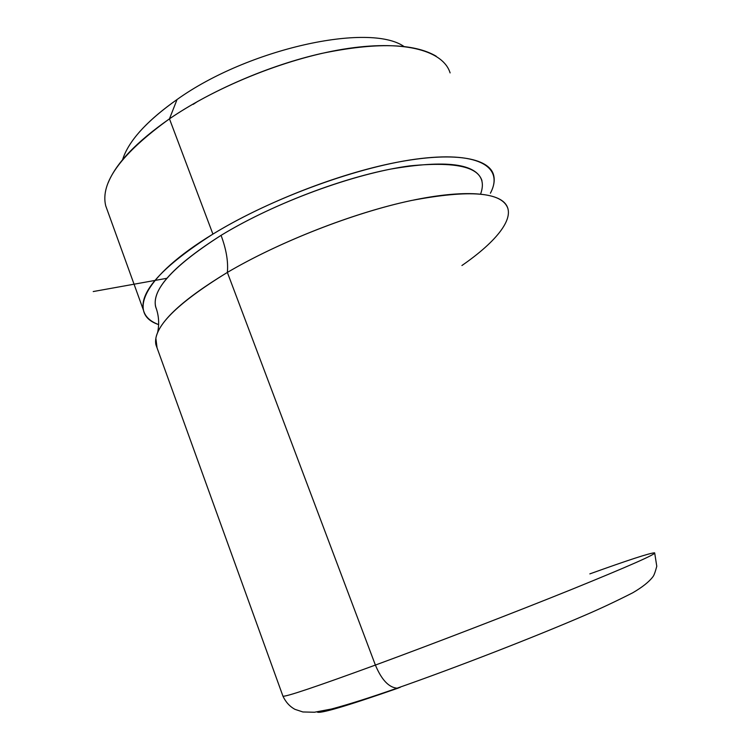 <?xml version="1.0" encoding="UTF-8"?>
<svg xmlns="http://www.w3.org/2000/svg" width="750" height="750" viewBox="0 0 750 750"><rect width="100%" height="100%" fill="white"/><g stroke="black" fill="none" stroke-linecap="round" stroke-linejoin="round"><path stroke-width="1.12" d="M124.162 155.363C131.419 137.869 149.053 119.25 177.056 99.516L169.462 118.838C136.566 141.825 116.147 163.125 108.188 182.747M436.172 56.194C413.944 43.153 375.712 42.244 321.478 53.466C269.306 65.297 210.909 90.525 169.462 118.838L177.056 99.516C248.1 48.591 369.291 22.35 403.941 46.453C369.291 22.35 248.1 48.591 177.056 99.516C146.503 121.153 128.344 141.234 122.578 159.759M143.4 310.059L105.713 205.8C100.059 182.578 121.303 153.591 169.462 118.838L212.916 234.103C162.656 266.278 139.481 291.6 143.4 310.059C145.069 316.603 150.159 321.441 158.644 324.581C127.2 314.306 142.622 276.825 212.916 234.103L169.462 118.838C218.428 85.275 290.953 56.719 348.6 48.366C406.359 39.994 443.55 51.347 450.103 72.909M490.406 193.219C493.959 186.403 495.009 180.309 493.575 174.938C488.953 157.781 453.263 151.294 395.531 162.572C337.931 173.831 263.916 202.856 212.916 234.103C272.025 197.747 361.416 165.394 420.853 158.503C480.572 151.463 503.822 168 490.406 193.219M461.925 265.519C497.034 241.284 516.572 216.9 505.163 203.484C494.85 191.166 456.412 189.684 400.406 202.978C344.456 216.291 275.822 243.891 227.363 272.428C228.356 261.591 226.256 249.234 221.062 235.359C170.7 267.628 149.213 292.35 156.609 309.516L155.569 306.544C151.969 289.153 173.803 265.425 221.062 235.359C226.256 249.234 228.356 261.591 227.363 272.428C182.906 299.4 159.066 321.347 155.859 338.269L157.059 347.869M480.628 194.016C489.272 169.781 465.656 160.397 409.772 165.881C354.619 173.241 274.706 202.566 221.062 235.359C268.65 206.353 337.228 179.541 390.703 169.088C445.744 159.666 476.166 163.509 481.95 180.6M654.712 553.153L656.784 566.278C655.2 572.184 653.897 575.7 652.856 576.825C649.097 581.812 642.431 587.119 632.859 592.725C616.219 601.172 600.647 608.513 586.163 614.738C534.722 636.994 456.178 667.481 397.078 688.191L400.116 687.422L397.078 688.191C388.772 687.441 381.544 679.744 375.384 665.072C434.334 643.406 513.984 612.712 571.069 589.669C629.053 566.1 656.887 553.819 654.562 552.816C656.887 553.819 629.053 566.1 571.069 589.669C513.984 612.712 434.334 643.406 375.384 665.072C381.544 679.744 388.772 687.441 397.078 688.191C370.725 697.416 348.853 704.363 331.472 709.022L314.475 712.238L302.897 711.966L294.984 709.35C289.781 706.547 285.778 702.169 282.966 696.206L155.887 344.634C152.569 327.778 176.391 303.712 227.363 272.428L375.384 665.072C316.837 686.484 286.022 696.863 282.966 696.206C286.022 696.863 316.837 686.484 375.384 665.072L227.363 272.428C279.047 241.969 353.559 212.794 411.141 200.55C470.287 189.319 502.575 192.066 507.984 208.772M398.466 688.013C346.088 706.275 318.966 714.244 317.128 711.928M654.562 552.816C649.791 553.05 628.219 560.072 589.847 573.881M197.737 101.353L193.209 104.362M166.875 278.297L93.216 291.553M155.569 306.544C158.831 315.019 159.497 323.756 157.575 332.738"/></g></svg>
